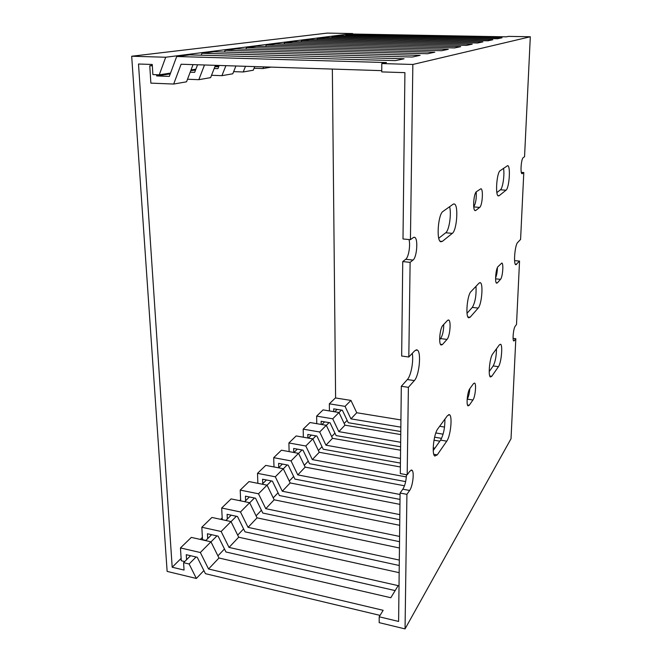 <?xml version="1.0" encoding="UTF-8"?>
<svg xmlns="http://www.w3.org/2000/svg" width="662" height="662" viewBox="0 0 662 662"><rect width="100%" height="100%" fill="white"/><g stroke="black" fill="none" stroke-linecap="round" stroke-linejoin="round"><path stroke-width="0.99" d="M131.688 56.237L165.699 57.238L159.269 74.814L152.881 74.583L152.252 64.462L138.499 64.015L172.186 567.226L184.053 570.065L183.589 562.692L189.117 563.999L196.357 578.464L167.13 571.397L131.688 56.237L327.285 33.1L352.623 33.555L352.399 34.052M196.357 578.464L203.888 570.57M217.922 555.857L224.468 548.997M237.683 535.136L243.591 528.938M256.07 515.855L261.416 510.253M273.224 497.874L278.065 492.801M289.261 481.059L293.647 476.458M304.288 465.303L308.26 461.133M318.397 450.508L322.005 446.726M331.662 436.597L334.947 433.155M344.174 423.481L347.153 420.362M189.117 563.999L196.06 556.99M210.988 541.905L216.946 535.881M231.038 521.648L236.359 516.269M249.69 502.806L254.448 497.998M267.084 485.229L271.346 480.926M283.344 468.804L287.159 464.956M298.579 453.412L301.988 449.97M312.878 438.964L315.931 435.886M326.333 425.376L329.064 422.621M339.01 412.567L341.443 410.109M183.589 562.692L190.582 555.716M205.683 540.631L211.625 534.697M225.883 520.456L231.187 515.168M244.683 501.697L249.417 496.972M262.21 484.195L266.438 479.967M278.603 467.827L282.384 464.054M293.953 452.494L297.337 449.126M308.376 438.103L311.397 435.091M321.939 424.557L324.628 421.868M334.724 411.797L337.123 409.397M172.186 567.226L181.123 558.405M200.354 539.422L202.398 537.412M220.703 519.347L222.175 517.891M239.644 500.654L240.62 499.694M257.303 483.219L257.849 482.689M332.349 69.071L335.609 397.97M159.269 74.814L170.548 73.077M191.053 69.915L195.886 69.171M215.084 66.208L219.155 65.579M165.699 57.238L352.623 33.555M401.66 356.024L402.744 261.581L410.117 262.351L408.81 357.017L401.66 356.024M403.001 238.965L404.912 72.654L381.742 71.901L381.784 63.56L412.848 64.462L410.432 239.677L403.001 238.965M408.388 387.336L407.18 474.853L400.303 473.595L401.313 386.269L408.388 387.336L414.338 380.584C419.311 375.577 421.57 351.911 417.242 349.999L414.809 350.703L408.81 357.017M521.317 172.368L523.799 172.534L520.589 239.404L517.676 242.474C514.912 244.808 513.29 264.386 515.814 264.742L519.546 261.093L516.509 324.446L515.168 326.283C513.398 328.377 512.256 340.632 513.795 340.996L515.822 338.712L511.023 438.749L405.053 628.9L379.177 622.644L379.202 616.794L398.607 621.444L400.08 493.041L406.915 494.349L405.053 628.9M381.784 63.56L386.459 62.559L176.696 56.51L189.605 54.863L395.471 60.623L404.068 58.777L201.96 53.283L213.801 51.768L412.277 57.023L420.122 55.343L225.146 50.32L236.044 48.922L427.619 53.73L434.802 52.19L246.504 47.59L256.558 46.299L441.686 50.717L448.29 49.302L266.24 45.066L275.549 43.874L454.637 47.937L460.727 46.638L284.528 42.732L293.175 41.623L466.586 45.38L472.229 44.172L301.524 40.556L309.584 39.53L477.658 43.005L482.888 41.888L317.363 38.528L324.885 37.569L487.935 40.804L492.801 39.761L332.159 36.642L339.192 35.74L497.51 38.752L502.053 37.775L346.011 34.871L352.606 34.027L506.438 36.832L508.582 36.377L530.312 36.766L524.552 156.712L523.195 157.705C521.184 158.748 520.117 173.667 522.045 173.725L523.799 172.534M514.597 260.605L519.546 261.093M513.083 338.365L515.822 338.712M332.159 36.642L331.687 37.709M317.363 38.528L316.866 39.679M301.524 40.556L300.995 41.789M284.528 42.732L283.965 44.064M266.24 45.066L265.644 46.522M246.504 47.59L245.867 49.17M225.146 50.32L224.468 52.05M219.196 65.455L217.947 68.641L214.182 68.517M201.96 53.283L201.231 55.186M197.566 64.768L194.661 72.357L190.184 72.199M176.696 56.51L169.315 76.395L156.671 75.931L170.242 73.896M214.819 66.887L218.766 66.564M190.78 70.627L195.53 70.081M217.194 65.877L217.227 66.514M194.471 69.386L194.504 70.048M169.786 73.192L169.828 73.887M156.671 75.931L156.588 74.723M152.334 65.819L149.761 65.737L152.31 65.389M149.761 65.737L150.87 83.131L173.676 84.049L186.527 81.815L193.064 64.628M254.059 68.26L262.913 68.55L271.163 67.119M233.645 71.645L243.219 71.968L253.256 70.23L254.746 66.597M211.534 75.294L221.927 75.667L232.784 73.78L235.912 65.993M187.503 79.25L198.823 79.68L210.615 77.628L215.423 65.339M262.913 68.55L263.608 66.879M243.219 71.968L245.519 66.299M221.927 75.667L225.891 65.67M198.823 79.68L204.492 64.992M173.676 84.049L181.098 64.239L381.751 70.652M400.667 442.266L338.812 431.641L332.729 418.806L338.977 412.492L344.96 425.161L400.758 434.578M338.812 431.641L344.96 425.161M400.477 458.452L325.961 445.195L319.672 431.996L326.3 425.302L332.481 438.318L400.576 450.218M325.961 445.195L332.481 438.318M406.352 476.93L312.315 459.594L305.803 445.998L312.845 438.889L319.241 452.287L400.386 466.975M312.315 459.594L319.241 452.287M400.063 494.489L297.784 474.902L291.048 460.909L298.537 453.338L305.165 467.124L404.49 485.792M297.784 474.902L305.165 467.124M399.831 514.631L282.302 491.237L275.309 476.797L283.303 468.721L290.171 482.937L399.956 504.37M282.302 491.237L290.171 482.937M399.583 536.427L265.76 508.681L258.494 493.786L267.043 485.147L274.167 499.81L399.716 525.314M265.76 508.681L274.167 499.81M399.31 560.069L248.043 527.357L240.488 511.974L249.648 502.723L257.055 517.858L399.451 548.004M248.043 527.357L257.055 517.858M379.202 616.794L383.149 610.306L208.555 568.997L200.346 552.522L210.946 541.814L218.981 558L390.812 597.728L398.168 585.638L229.027 547.416L221.149 531.503L230.997 521.557L238.701 537.205L399.169 572.671M229.027 547.416L238.701 537.205M208.555 568.997L218.981 558M332.729 418.806L316.643 416.117L323.081 409.886L338.977 412.492M319.672 431.996L303.188 429.142L310.015 422.53L326.3 425.302M305.803 445.998L288.905 442.969L296.154 435.944L312.845 438.889M291.048 460.909L273.704 457.674L281.424 450.201L298.537 453.338M275.309 476.797L257.51 473.347L265.743 465.386L283.303 468.721M258.494 493.786L240.215 490.095L249.003 481.58L267.043 485.147M240.488 511.974L221.696 508.011L231.112 498.9L249.648 502.723M221.149 531.503L201.827 527.242L211.939 517.452L230.997 521.557M200.346 552.522L180.453 547.929L191.343 537.395L210.946 541.814M316.643 416.117L316.767 423.68M303.188 429.142L303.353 437.218M288.905 442.969L289.12 451.616M273.704 457.674L273.994 466.95M257.51 473.347L257.874 483.334M240.215 490.095L240.67 500.869M221.696 508.011L222.267 519.678M201.827 527.242L202.522 539.679L205.882 540.432M180.453 547.929L181.272 560.747L184.723 561.558M321.186 424.433L321.136 421.28L330.024 422.778L336.097 435.579L400.618 446.776M307.88 438.012L307.813 434.462L316.916 436.051L323.197 449.217L400.427 463.086M293.762 452.46L293.663 448.455L302.997 450.152L309.493 463.698L405.657 481.605M278.743 467.686L278.611 463.342L288.193 465.146L294.921 479.098L400.013 499.421M262.731 483.674L262.574 479.214L272.405 481.133L279.381 495.524L399.774 519.72M245.627 500.745L245.445 496.161L255.54 498.221L262.789 513.058L399.525 541.682M227.331 519.016L227.107 514.3L237.484 516.509L245.023 531.843L399.252 565.505M207.694 538.628L207.429 533.762L218.104 536.137L225.957 551.992L395.156 590.587M186.568 559.713L186.262 554.706L197.243 557.263L205.435 573.681L380.062 615.387M412.848 64.462L530.312 36.766M346.011 34.871L345.564 35.864M489.21 371.556L493.182 365.954C495.275 361.99 496.376 356.255 496.5 348.75M400.08 493.041L402.844 489.185C404.978 485.627 406.187 480.811 406.46 474.72M401.313 386.269L407.362 379.549C410.994 375.842 413.775 360.881 412.26 353.384M402.744 261.581L405.698 259.305C408.586 257.394 410.622 245.213 409.008 239.536M495.581 277.916C496.69 275.309 497.303 271.867 497.427 267.572M496.872 192.584L500.422 189.795C502.789 188.314 504.767 174.511 503.509 168.297M438.765 238.229L445.716 232.767C449.167 230.5 451.641 213.834 449.606 206.718M439.659 339.598L440.578 338.588C442.605 335.551 443.656 330.843 443.722 324.454M433.238 450.499L440.594 440.122C443.532 434.768 444.972 427.768 444.914 419.112M467.157 399.211L467.223 399.136C468.539 396.927 469.408 393.451 469.813 388.693M467.033 313.275L472.32 307.4C475.192 302.443 476.417 295.409 476.011 286.307M473.727 206.776C475.73 203.557 476.557 198.592 476.218 191.897M400.841 427.147L350.934 418.864L356.744 412.74L400.924 419.948M439.659 426.278L444.533 427.073M443.093 434.164L435.819 432.956M433.999 440.197L439.849 441.182M434.909 448.149L433.213 447.86M350.934 418.864L345.043 406.369L350.943 400.411L356.744 412.74M345.043 406.369L329.337 403.828L335.419 397.945L350.943 400.411M329.337 403.828L329.428 410.928M333.739 411.632L333.706 408.843L342.378 410.258L348.262 422.72L400.791 431.525M434.603 437.193L441.587 438.368M491.783 376.281L498.445 366.682C501.291 363.057 502.988 344.976 500.538 344.24L499.38 344.828L492.693 353.947C489.723 357.447 487.894 376.182 490.443 376.984L491.783 376.281L489.789 375.999M410.117 262.351L413.014 260.058C416.936 257.493 418.318 238.337 414.635 237.327L413.345 237.55L410.432 239.677M406.915 494.349L409.629 490.468C412.782 486.347 414.486 471.749 411.996 470.21L409.91 471.096L407.18 474.853M497.344 282.889L500.497 279.347C502.632 277.328 503.782 263.393 501.837 263.021L498.014 266.629C495.83 268.54 494.638 282.782 496.616 283.171L497.344 282.889L496.235 282.773M499.148 195.712L506 190.209C509.26 188.174 510.799 165.872 507.671 165.624L500.166 170.68C496.723 172.459 495.085 195.662 498.362 195.919L499.148 195.712L497.932 195.621M442.282 241.423L452.312 233.363C456.912 230.368 458.658 204.815 454.298 203.987L453.089 204.235L442.994 211.426C438.103 214.099 436.159 240.786 440.76 241.762L442.282 241.423L440.056 241.216M442.431 344.554L446.999 339.424C449.928 336.569 451.318 320.954 448.72 320.052L447.495 320.449L442.903 325.332C439.899 328.046 438.409 344.041 441.074 345.01L442.431 344.554L440.47 344.29M437.226 454.893L446.751 441.165C450.574 436.175 452.659 416.233 449.515 414.726L447.438 415.67L437.847 428.753C433.833 433.602 431.508 454.331 434.785 456.044L437.226 454.893L433.8 454.298M469.242 405.276L472.933 399.997C475.233 397.068 476.549 383.819 474.604 383.075L473.504 383.604L469.805 388.702C467.455 391.54 466.073 405.078 468.051 405.872L469.242 405.276L467.504 405.003M470.111 317.239L478.171 308.087C481.713 304.636 483.492 283.502 480.289 282.674L479.056 283.104L470.963 291.619C467.231 294.88 465.295 316.85 468.646 317.785L470.111 317.239L467.935 316.974M475.829 210.433L479.669 207.405C482.366 205.716 483.508 189.067 480.935 188.736L476.466 191.674C473.686 193.196 472.486 210.251 475.117 210.607L475.829 210.433L474.753 210.342M402.844 489.185L409.629 490.468M473.744 206.925L479.669 207.405M472.32 307.4L478.171 308.087M467.223 399.136L472.933 399.997M440.594 440.122L446.751 441.165M440.578 338.588L446.999 339.424M445.716 232.767L452.312 233.363M405.698 259.305L413.014 260.058M407.362 379.549L414.338 380.584M500.422 189.795L506 190.209M495.59 278.826L500.497 279.347M513.431 340.483L514.49 340.616M521.813 173.568L522.434 173.61M515.359 264.27L516.641 264.395M493.182 365.954L498.445 366.682M411.102 470.045L411.996 470.21M479.809 282.624L480.289 282.674M448.695 414.594L449.515 414.726M448.182 319.986L448.72 320.052M453.735 203.946L454.298 203.987M413.957 237.261L414.635 237.327M416.084 349.842L417.242 349.999"/></g></svg>
